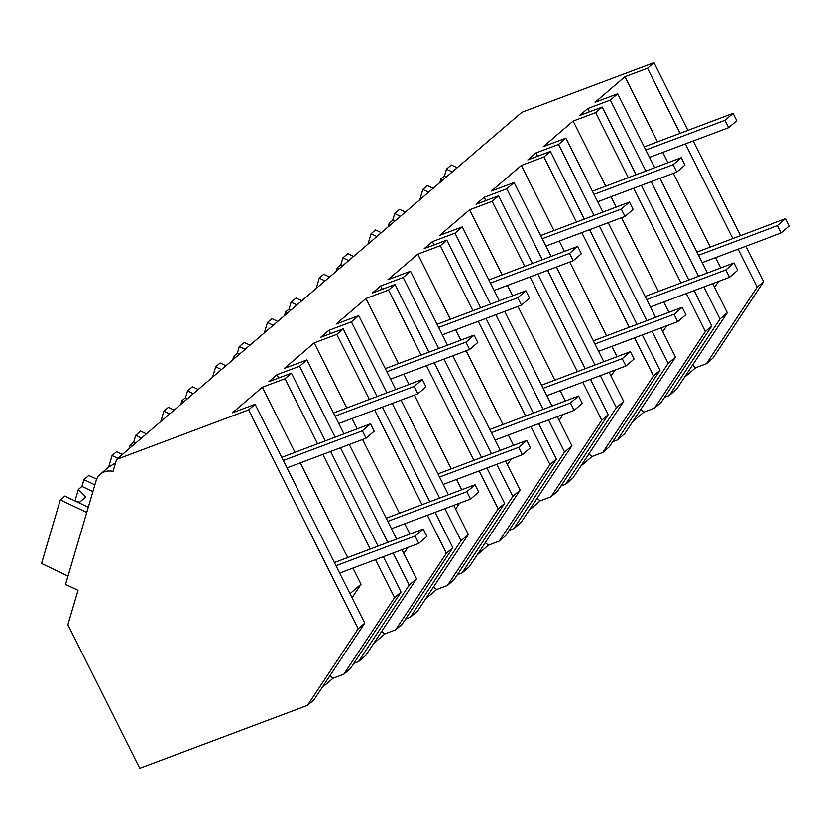 <?xml version="1.0" encoding="UTF-8"?>
<svg xmlns="http://www.w3.org/2000/svg" width="831" height="831" viewBox="0 0 831 831"><rect width="100%" height="100%" fill="white"/><g stroke="black" fill="none" stroke-linecap="round" stroke-linejoin="round"><path stroke-width="1.25" d="M358.234 628.755L364.747 623.177L255.138 404.292L232.555 412.768L262.388 387.225L284.971 378.749L291.442 373.202L268.87 381.678L277.024 374.688L299.607 366.222L306.93 359.937L284.347 368.413L314.18 342.871L336.763 334.394L343.234 328.847L320.662 337.324L328.816 330.333L351.399 321.867L358.722 315.593L336.14 324.059L365.972 298.516L388.555 290.04L395.026 284.493L372.454 292.969L380.608 285.989L403.191 277.512L410.514 271.238L387.932 279.715L417.764 254.161L440.347 245.696L446.818 240.149L424.246 248.614L432.4 241.634L454.983 233.158L462.306 226.884L439.724 235.36L469.557 209.817L492.139 201.341L498.61 195.794L476.038 204.27L484.193 197.279L506.775 188.814L514.098 182.529L491.516 191.005L521.349 165.462L543.931 156.986L550.402 151.439L527.83 159.916L535.985 152.925L558.567 144.459L565.89 138.185L543.308 146.651L573.141 121.108L595.723 112.632L602.195 107.085L579.623 115.561L587.777 108.581L610.359 100.104L617.682 93.83L595.1 102.296L624.933 76.753L647.515 68.287L653.987 62.741L521.93 112.289L116.558 459.418L113.047 471.343A19.082 15.779 -130.6 0 0 100.26 474.221A19.082 15.779 -130.6 0 0 96.064 480.806L65.556 584.432L78.01 590.363L67.882 624.746L139.753 768.26L307.491 705.322L358.234 628.755L248.625 409.87L255.138 404.292M364.747 623.177L314.004 699.754L307.491 705.322M248.625 409.87L116.558 459.418M738.094 249.165L757.124 287.173L706.381 363.739L712.863 358.192L763.596 281.626L745.885 246.236M706.381 363.739L695.609 367.78L684.495 377.305M703.899 286.913L719.968 318.99L669.225 395.556L676.548 389.282L727.291 312.716L712.718 283.6M669.225 395.556L664.53 397.322M686.302 293.52L705.332 331.517L654.589 408.094L661.071 402.547L711.803 325.97L694.093 290.59M654.589 408.094L643.817 412.134L632.703 421.649M652.106 331.268L668.176 363.344L617.433 439.911L624.756 433.637L675.499 357.07L660.925 327.954M617.433 439.911L612.738 441.677M634.51 337.864L653.54 375.872L602.797 452.438L609.279 446.891L660.011 370.325L642.301 334.945M602.797 452.438L592.025 456.489L580.911 466.004M600.314 375.612L616.384 407.689L565.641 484.265L572.964 477.991L623.707 401.415L609.133 372.309M565.641 484.265L560.946 486.021M582.718 382.218L601.748 420.226L551.005 496.793L557.487 491.246L608.219 414.679L590.509 379.3M551.005 496.793L540.233 500.833L529.118 510.359M548.522 419.967L564.592 452.043L513.849 528.62L521.172 522.335L571.915 445.769L557.341 416.663M513.849 528.62L509.154 530.375M530.926 426.573L549.956 464.581L499.213 541.147L505.695 535.6L556.427 459.034L538.717 423.644M499.213 541.147L488.441 545.188L477.326 554.713M496.73 464.321L512.8 496.398L462.057 572.964L469.38 566.69L520.123 490.124L505.549 461.008M462.057 572.964L457.362 574.73M479.134 470.928L498.164 508.925L447.421 585.502L453.903 579.955L504.635 503.378L486.924 467.998M447.421 585.502L436.649 589.543L425.534 599.058M444.938 508.676L461.008 540.752L410.265 617.319L417.588 611.045L468.331 534.478L453.757 505.362M410.265 617.319L405.57 619.085M427.342 515.272L446.372 553.28L395.629 629.846L402.111 624.31L452.843 547.733L435.132 512.353M395.629 629.846L384.857 633.897L373.742 643.412M393.146 553.02L409.216 585.097L358.473 661.673L365.796 655.399L416.539 578.823L401.965 549.717M358.473 661.673L353.777 663.429M375.55 559.627L394.58 597.634L343.837 674.201L350.318 668.654L401.051 592.088L383.34 556.708M343.837 674.201L333.065 678.241L321.95 687.767M333.065 678.241L329.917 675.748M349.986 593.698L361.049 584.235L352.043 597.811M361.049 584.235L352.967 568.103M347.628 557.424L300.261 462.857M294.922 452.189L262.388 387.225M278.676 377.991L277.024 374.688M377.991 546.029L330.634 451.462M325.295 440.794L291.442 373.202M370.2 548.959L322.844 454.38M317.504 443.712L284.971 378.749M394.58 597.634L401.051 592.088M100.26 474.221L108.56 467.115L115.54 462.898M698.559 276.245L651.203 181.667M645.853 170.999L610.359 100.104M589.428 111.884L587.777 108.581M719.968 318.99L727.291 312.716M707.368 272.932L660.011 178.364M654.672 167.685L617.682 93.83M740.535 235.568L693.179 141M687.839 130.322L653.987 62.741M732.745 238.497L685.388 143.919M680.049 133.251L647.515 68.287M757.124 287.173L763.596 281.626M718.514 281.429L714.587 287.349M695.609 367.78L692.462 365.276M720.674 267.946L715.512 257.631M710.173 246.963L673.318 173.367M667.968 162.699L662.806 152.395M657.466 141.717L624.933 76.753M409.216 585.097L416.539 578.823M396.616 539.049L349.259 444.471M343.92 433.803L306.93 359.937M387.807 542.352L340.45 447.784M335.101 437.106L299.607 366.222M384.857 633.897L381.709 631.394M407.761 547.546L403.835 553.456M409.922 534.053L404.759 523.748M399.42 513.08L362.565 439.485M357.216 428.817L352.053 418.502M346.714 407.834L314.18 342.871M330.468 333.636L328.816 330.333M429.783 501.685L382.426 407.107M377.087 396.439L343.234 328.847M421.992 504.604L374.636 410.036M369.296 399.358L336.763 334.394M446.372 553.28L452.843 547.733M461.008 540.752L468.331 534.478M448.408 494.694L401.051 400.127M395.712 389.448L358.722 315.593M439.599 497.998L392.242 403.43M386.893 392.762L351.399 321.867M436.649 589.543L433.502 587.039M459.553 503.191L455.627 509.112M461.714 489.708L456.551 479.394M451.212 468.726L414.357 395.13M409.008 384.462L403.845 374.147M398.506 363.479L365.972 298.516M382.26 289.292L380.608 285.989M481.575 457.33L434.218 362.752M428.879 352.084L395.026 284.493M473.784 460.249L426.428 365.682M421.088 355.014L388.555 290.04M498.164 508.925L504.635 503.378M512.8 496.398L520.123 490.124M500.2 450.34L452.843 355.772M447.504 345.094L410.514 271.238M491.391 453.653L444.034 359.075M438.685 348.407L403.191 277.512M488.441 545.188L485.294 542.685M511.345 458.837L507.419 464.758M513.506 445.354L508.343 435.039M503.004 424.371L466.149 350.775M460.8 340.108L455.637 329.803M450.298 319.125L417.764 254.161M434.052 244.937L432.4 241.634M533.367 412.976L486.01 318.408M480.671 307.73L446.818 240.149M525.576 415.905L478.22 321.327M472.881 310.659L440.347 245.696M549.956 464.581L556.427 459.034M564.592 452.043L571.915 445.769M551.992 405.985L504.635 311.417M499.296 300.749L462.306 226.884M543.183 409.299L495.827 314.72M490.477 304.053L454.983 233.158M540.233 500.833L537.086 498.34M563.138 414.482L559.211 420.403M565.298 400.999L560.136 390.695M554.796 380.016L517.942 306.431M512.592 295.753L507.429 285.449M502.09 274.781L469.557 209.817M485.844 200.583L484.193 197.279M585.159 368.621L537.802 274.053M532.463 263.385L498.61 195.794M577.368 371.55L530.012 276.972M524.673 266.304L492.139 201.341M601.748 420.226L608.219 414.679M616.384 407.689L623.707 401.415M603.784 361.641L556.427 267.063M551.088 256.395L514.098 182.529M594.975 364.944L547.619 270.376M542.269 259.698L506.775 188.814M592.025 456.489L588.878 453.986M614.93 370.138L611.003 376.048M617.09 356.644L611.928 346.34M606.588 335.672L569.734 262.077M564.384 251.409L559.221 241.094M553.882 230.426L521.349 165.462M537.636 156.228L535.985 152.925M636.951 324.277L589.595 229.699M584.255 219.031L550.402 151.439M629.16 327.196L581.804 232.628M576.465 221.95L543.931 156.986M653.54 375.872L660.011 370.325M668.176 363.344L675.499 357.07M655.576 317.286L608.219 222.708M602.88 212.04L565.89 138.185M646.767 320.589L599.411 226.022M594.061 215.354L558.567 144.459M643.817 412.134L640.67 409.631M666.722 325.783L662.795 331.704M668.882 312.29L663.72 301.985M658.381 291.317L621.526 217.722M616.176 207.054L611.014 196.739M605.674 186.071L573.141 121.108M688.743 279.922L641.387 185.344M636.047 174.676L602.195 107.085M680.953 282.841L633.596 188.273M628.257 177.605L595.723 112.632M705.332 331.517L711.803 325.97M74.987 500.906L78.363 489.449L81.937 486.384L83.931 479.622L88.824 475.436L96.656 479.165M88.283 507.242L64.766 496.045L60.279 499.878L41.55 563.48L68.007 576.091M60.279 499.878L86.736 512.488M83.931 479.622L94.879 484.837M76.317 501.54L79.683 502.153L85.79 496.917L78.363 489.449M81.937 486.384L92.885 491.599M129.096 448.688L130.155 445.094L133.729 442.03L135.723 435.278L140.616 431.081L146.422 433.855M122.365 454.453L116.558 451.69L112.071 455.533L117.877 458.297M135.723 435.278L141.53 438.041M112.071 455.533L108.695 467.001M131.599 446.548L130.155 445.094M133.729 442.03L135.744 442.996M180.888 404.333L181.947 400.75L185.521 397.675L187.515 390.923L192.408 386.727L198.214 389.5M174.157 410.099L168.35 407.335L163.863 411.179L169.669 413.942M187.515 390.923L193.322 393.686M163.863 411.179L160.819 421.525M183.391 402.194L181.947 400.75M185.521 397.675L187.536 398.641M232.68 359.989L233.74 356.395L237.313 353.331L239.307 346.569L244.2 342.382L250.006 345.145M225.949 365.754L220.142 362.981L215.655 366.824L221.462 369.587M239.307 346.569L245.114 349.332M215.655 366.824L212.611 377.17M235.183 357.849L233.74 356.395M237.313 353.331L239.328 354.286M284.472 315.635L285.532 312.041L289.105 308.976L291.099 302.214L295.992 298.028L301.798 300.791M277.741 321.4L271.934 318.626L267.447 322.47L273.254 325.243M291.099 302.214L296.906 304.987M267.447 322.47L264.403 332.826M286.975 313.495L285.532 312.041M289.105 308.976L291.12 309.932M336.264 271.28L337.324 267.686L340.897 264.622L342.891 257.87L347.784 253.673L353.591 256.447M329.533 277.045L323.726 274.282L319.239 278.125L325.046 280.888M342.891 257.87L348.698 260.633M319.239 278.125L316.195 288.471M338.768 269.14L337.324 267.686M340.897 264.622L342.912 265.588M388.056 226.925L389.116 223.342L392.689 220.267L394.683 213.515L399.576 209.319L405.383 212.092M381.325 232.69L375.519 229.927L371.031 233.771L376.838 236.534M394.683 213.515L400.49 216.278M371.031 233.771L367.988 244.117M390.56 224.786L389.116 223.342M392.689 220.267L394.704 221.233M439.848 182.581L440.908 178.987L444.481 175.923L446.476 169.16L451.368 164.974L457.175 167.737M433.117 188.346L427.311 185.573L422.823 189.416L428.63 192.179M446.476 169.16L452.282 171.924M422.823 189.416L419.78 199.762M442.352 180.431L440.908 178.987M444.481 175.923L446.496 176.878M415.064 536.047L418.751 543.422L426.905 536.431L423.218 529.067L415.064 536.047L335.973 565.724M418.751 543.422L339.661 573.089M423.218 529.067L334.394 562.577M466.856 491.703L470.543 499.067L478.698 492.077L475.01 484.712L466.856 491.703L387.765 521.369M470.543 499.067L391.453 528.734M475.01 484.712L386.186 518.222M518.648 447.348L522.335 454.713L530.49 447.732L526.802 440.368L518.648 447.348L439.557 477.015M522.335 454.713L443.245 484.39M526.802 440.368L437.979 473.867M570.44 402.993L574.128 410.358L582.282 403.378L578.594 396.013L570.44 402.993L491.35 432.671M574.128 410.358L495.037 440.035M578.594 396.013L489.771 429.513M622.232 358.639L625.92 366.014L634.074 359.023L630.386 351.658L622.232 358.639L543.142 388.316M625.92 366.014L546.829 395.681M630.386 351.658L541.563 385.169M674.024 314.295L677.712 321.659L685.866 314.669L682.178 307.304L674.024 314.295L594.934 343.961M677.712 321.659L598.621 351.326M682.178 307.304L593.355 340.814M725.816 269.94L729.504 277.305L737.658 270.324L733.97 262.949L725.816 269.94L646.726 299.607M729.504 277.305L650.413 306.982M733.97 262.949L645.147 296.459M777.608 225.585L781.296 232.95L789.45 225.97L785.762 218.605L777.608 225.585L698.518 255.262M781.296 232.95L702.205 262.627M785.762 218.605L696.939 252.105M362.358 430.811L366.045 438.176L374.199 431.196L370.512 423.82L362.358 430.811L283.278 460.478M366.045 438.176L286.965 467.843M370.512 423.82L281.699 457.33M414.15 386.457L417.837 393.821L425.991 386.841L422.304 379.476L414.15 386.457L335.07 416.123M417.837 393.821L338.757 423.498M422.304 379.476L333.491 412.976M465.942 342.102L469.629 349.467L477.783 342.486L474.096 335.122L465.942 342.102L386.862 371.779M469.629 349.467L390.549 379.144M474.096 335.122L385.283 368.621M517.734 297.747L521.421 305.122L529.576 298.132L525.888 290.767L517.734 297.747L438.654 327.424M521.421 305.122L442.341 334.789M525.888 290.767L437.075 324.277M569.526 253.403L573.213 260.768L581.368 253.777L577.68 246.412L569.526 253.403L490.446 283.07M573.213 260.768L494.133 290.435M577.68 246.412L488.867 279.922M621.318 209.048L625.005 216.413L633.16 209.433L629.472 202.068L621.318 209.048L542.238 238.715M625.005 216.413L545.925 246.09M629.472 202.068L540.659 235.568M673.11 164.694L676.798 172.059L684.952 165.078L681.264 157.713L673.11 164.694L594.03 194.371M676.798 172.059L597.718 201.736M681.264 157.713L592.451 191.213M724.902 120.339L728.59 127.714L736.744 120.724L733.056 113.359L724.902 120.339L645.822 150.016M728.59 127.714L649.51 157.381M733.056 113.359L644.243 146.869"/></g></svg>
